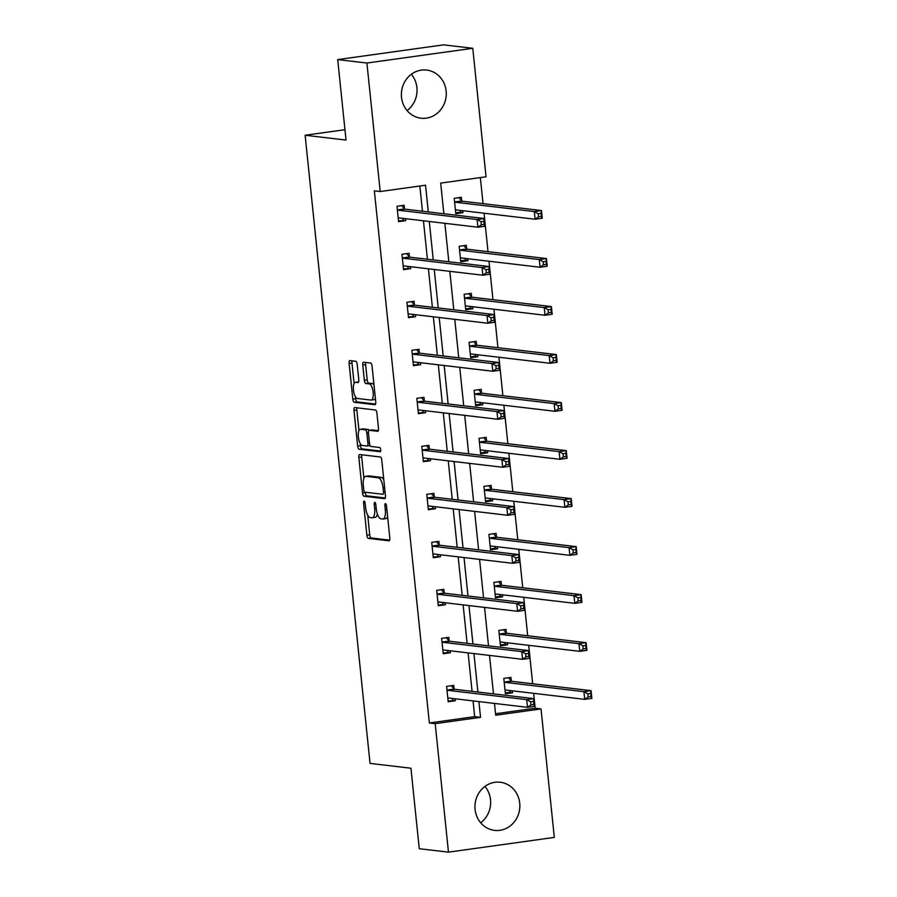 <?xml version="1.0" encoding="UTF-8"?>
<svg xmlns="http://www.w3.org/2000/svg" width="897" height="897" viewBox="0 0 897 897"><rect width="100%" height="100%" fill="white"/><g stroke="black" fill="none" stroke-linecap="round" stroke-linejoin="round"><path stroke-width="1.35" d="M364.137 501.098A2.13 0.785 -97.9 0 0 364.059 501.098A2.13 0.785 -97.9 0 0 363.554 503.116L366.873 535.217A3.05 1.121 -97.9 0 0 368.331 538.368L388.973 540.801A3.05 1.121 -97.9 0 0 389.085 540.801A3.05 1.121 -97.9 0 0 389.814 537.92L386.495 505.818A2.13 0.785 -97.9 0 0 385.475 503.609A2.13 0.785 -97.9 0 0 385.396 503.609A2.13 0.785 -97.9 0 0 384.891 505.639L385.318 509.788A9.755 3.588 -97.9 0 1 382.997 519.015A9.755 3.588 -97.9 0 1 382.649 519.027L380.922 518.814A9.755 3.588 -97.9 0 1 376.258 508.722L375.832 504.563A2.13 0.785 -97.9 0 0 374.8 502.354A2.13 0.785 -97.9 0 0 374.733 502.354A2.13 0.785 -97.9 0 0 374.217 504.372L374.654 508.532A9.755 3.588 -97.9 0 1 372.322 517.76A9.755 3.588 -97.9 0 1 371.975 517.76L370.259 517.558A9.755 3.588 -97.9 0 1 365.595 507.455L365.157 503.307A2.13 0.785 -97.9 0 0 364.137 501.098M411.353 74.249A24.23 22.425 -83.3 0 1 416.914 87.581A24.23 22.425 -83.3 0 1 407.07 110.578M446.134 91.034A24.23 22.425 -83.3 0 1 420.973 118.202A24.23 22.425 -83.3 0 1 401.508 97.246A24.23 22.425 -83.3 0 1 426.658 70.078A24.23 22.425 -83.3 0 1 446.134 91.034M484.952 786.422A24.23 22.425 -83.3 0 1 490.513 799.754A24.23 22.425 -83.3 0 1 480.669 822.751M519.722 803.196A24.23 22.425 -83.3 0 1 494.572 830.375A24.23 22.425 -83.3 0 1 475.096 809.419A24.23 22.425 -83.3 0 1 500.246 782.24A24.23 22.425 -83.3 0 1 519.722 803.196M357.208 364.429A3.05 1.121 -97.9 0 0 355.75 361.278L349.965 360.594A3.05 1.121 -97.9 0 0 349.852 360.594A3.05 1.121 -97.9 0 0 349.124 363.476L352.813 399.12A3.05 1.121 -97.9 0 0 354.27 402.282L374.912 404.715A3.05 1.121 -97.9 0 0 375.024 404.715A3.05 1.121 -97.9 0 0 375.742 401.834L372.064 366.178A3.05 1.121 -97.9 0 0 370.607 363.027L363.61 362.197A3.05 1.121 -97.9 0 0 363.498 362.197A3.05 1.121 -97.9 0 0 362.769 365.09L364.35 380.339A3.05 1.121 -97.9 0 0 365.808 383.501L369.272 383.905A8.151 3.005 -97.9 0 1 373.141 391.967A8.151 3.005 -97.9 0 1 371.235 400.062A8.151 3.005 -97.9 0 1 370.943 400.073L357.354 398.47A8.151 3.005 -97.9 0 1 353.496 390.408A8.151 3.005 -97.9 0 1 355.391 382.301A8.151 3.005 -97.9 0 1 355.683 382.301L357.948 382.571A3.05 1.121 -97.9 0 0 358.06 382.571A3.05 1.121 -97.9 0 0 358.789 379.689L357.208 364.429M495.536 713.743L535.184 708.226L541.026 708.91L554.312 837.406L448.466 852.15L419.258 848.708L410.938 768.224L370.046 763.403L305.126 135.245L346.029 140.078L337.709 59.594L366.918 63.037L472.764 48.292L486.039 176.787L440.696 183.1L443.869 213.755M448.466 852.15L435.191 723.655L480.534 717.342L478.897 701.589M428.295 211.916L425.537 185.219L380.193 191.532L374.352 190.848L429.349 722.971L435.191 723.655M380.193 191.532L366.918 63.037M359.663 454.544A3.05 1.121 -97.9 0 0 359.562 454.544A3.05 1.121 -97.9 0 0 358.834 457.425L362.523 493.07A3.05 1.121 -97.9 0 0 363.98 496.232L384.622 498.665A3.05 1.121 -97.9 0 0 384.735 498.665A3.05 1.121 -97.9 0 0 385.452 495.783L381.774 460.127A3.05 1.121 -97.9 0 0 380.317 456.977L359.663 454.544M357.668 446.101L353.979 410.456A3.05 1.121 -97.9 0 1 354.707 407.563A3.05 1.121 -97.9 0 1 354.808 407.563L375.462 409.996A3.05 1.121 -97.9 0 1 376.919 413.158L378.489 428.407A3.05 1.121 -97.9 0 1 377.772 431.3A3.05 1.121 -97.9 0 1 377.659 431.3L369.284 430.313A3.05 1.121 -97.9 0 0 369.183 430.313A3.05 1.121 -97.9 0 0 368.454 433.195L369.497 443.32A3.05 1.121 -97.9 0 0 370.954 446.471L379.678 447.502A2.13 0.785 -97.9 0 1 380.687 449.61A2.13 0.785 -97.9 0 1 380.182 451.729A2.13 0.785 -97.9 0 1 380.115 451.729L359.125 449.251A3.05 1.121 -97.9 0 1 357.668 446.101L360.527 445.697L360.314 443.712M337.709 59.594L443.555 44.85L472.764 48.292M344.953 129.706L305.126 135.245M466.664 248.749L466.317 245.307L459.163 246.305L460.755 261.7L467.909 260.702L464.657 260.321L466.317 258.549M467.696 258.717L467.909 260.702M476.587 344.773L476.24 341.331L469.086 342.329L470.678 357.724L477.821 356.726L474.58 356.344L476.24 354.573M477.619 354.741L477.821 356.726M486.51 440.797L486.163 437.355L479.009 438.353L480.601 453.736L487.744 452.75L484.503 452.357L486.163 450.597M487.542 450.765L487.744 452.75M496.433 536.821L496.086 533.379L488.932 534.377L490.524 549.76L497.667 548.773L494.426 548.381L496.086 546.621M497.465 546.789L497.667 548.773M506.357 632.845L506.009 629.402L498.855 630.4L500.448 645.784L507.59 644.786L504.349 644.405L506.009 642.644M507.388 642.801L507.59 644.786M535.184 708.226L533.648 693.325M532.661 683.772L528.692 645.324M527.705 635.76L523.725 597.312M522.738 587.748L518.769 549.3M517.782 539.736L513.802 501.288M512.815 491.724L508.846 453.277M507.859 443.712L503.879 405.265M502.892 395.7L498.923 357.253M497.936 347.688L493.955 309.241M492.969 299.688L489 261.229M488.013 251.676L484.032 213.217M483.046 203.664L480.355 177.584M511.324 680.857L510.965 677.414L503.811 678.412L505.403 693.796L512.557 692.798L509.305 692.417L510.976 690.656M512.355 690.813L512.557 692.798M501.401 584.833L501.042 581.391L493.888 582.388L495.48 597.772L502.634 596.774L499.382 596.393L501.053 594.633M502.432 594.789L502.634 596.774M491.478 488.809L491.119 485.367L483.965 486.365L485.557 501.748L492.711 500.761L489.459 500.369L491.13 498.609M492.509 498.777L492.711 500.761M481.554 392.785L481.196 389.343L474.042 390.341L475.634 405.736L482.788 404.738L479.536 404.345L481.207 402.585M482.586 402.753L482.788 404.738M471.631 296.761L471.273 293.319L464.119 294.317L465.711 309.712L472.865 308.714L469.613 308.333L471.284 306.561M472.663 306.729L472.865 308.714M461.708 200.737L461.35 197.295L454.196 198.293L455.788 213.688L462.942 212.69L459.69 212.309L461.361 210.537M462.74 210.705L462.942 212.69M477.91 692.036L473.941 653.577M472.954 644.024L468.974 605.565M467.987 596.012L464.018 557.553M463.031 548L459.051 509.541M458.064 499.988L454.095 461.529M453.108 451.976L449.128 413.517M448.141 403.964L444.172 365.505M443.185 355.952L439.205 317.504M438.218 307.94L434.249 269.492M433.262 259.928L429.282 221.481M494.471 703.427L495.693 715.234L541.026 708.91M444.856 223.308L448.825 261.767M449.812 271.32L453.792 309.779M454.779 319.332L458.748 357.791M459.735 367.344L463.715 405.803M464.702 415.356L468.671 453.815M469.658 463.368L473.638 501.827M474.625 511.38L478.594 549.839M479.581 559.392L483.561 597.851M484.548 607.404L488.517 645.862M489.504 655.415L493.485 693.874M429.349 722.971L474.681 716.658L473.055 700.905M472.069 691.34L468.099 652.893M467.113 643.328L463.132 604.881M462.146 595.316L458.176 556.869M457.19 547.316L453.209 508.857M452.223 499.304L448.253 460.845M447.267 451.292L443.286 412.833M442.299 403.28L438.33 364.821M437.344 355.268L433.363 316.809M432.376 307.256L428.407 268.797M427.421 259.244L423.44 220.785M422.453 211.232L419.852 186.004M474.681 716.658L480.534 717.342M405.522 218.677L405.724 220.662L398.582 221.649L396.99 206.265L404.143 205.267L404.491 208.709M410.49 266.689L410.691 268.674L403.538 269.661L401.946 254.277L409.099 253.279L409.458 256.721M415.446 314.701L415.647 316.686L408.505 317.673L406.913 302.289L414.066 301.291L414.414 304.733M420.413 362.702L420.615 364.687L413.461 365.684L411.869 350.301L419.022 349.303L419.381 352.745M425.369 410.714L425.57 412.698L418.428 413.696L416.836 398.313L423.989 397.315L424.337 400.757M430.336 458.726L430.538 460.71L423.384 461.708L421.792 446.325L428.945 445.327L429.304 448.769M435.292 506.738L435.493 508.722L428.351 509.72L426.759 494.337L433.913 493.339L434.26 496.781M440.259 554.75L440.461 556.734L433.307 557.732L431.715 542.349L438.868 541.351L439.227 544.793M445.215 602.762L445.417 604.746L438.274 605.744L436.682 590.361L443.836 589.363L444.183 592.805M450.182 650.774L450.384 652.758L443.23 653.756L441.638 638.372L448.792 637.375L449.15 640.817M455.138 698.785L455.34 700.77L448.197 701.768L446.605 686.384L453.759 685.386L454.106 688.829M455.34 700.77L448.108 700.949M450.384 652.758L443.14 652.938M445.417 604.746L438.185 604.926M440.461 556.734L433.217 556.914M435.493 508.722L428.261 508.902M430.538 460.71L423.294 460.89M425.57 412.698L418.338 412.878M420.615 364.687L413.371 364.866M415.647 316.686L408.415 316.854M410.691 268.674L403.448 268.842M405.724 220.662L398.492 220.83M374.845 517.367A9.755 3.588 -97.9 0 0 375.193 517.367A9.755 3.588 -97.9 0 0 377.357 513.947M385.508 518.623A9.755 3.588 -97.9 0 0 385.856 518.623A9.755 3.588 -97.9 0 0 387.616 516.683M367.692 515.069L369.732 534.814A3.05 1.121 -97.9 0 0 371.19 537.976L389.657 540.151M365.326 492.206L365.382 492.677A3.05 1.121 -97.9 0 0 366.839 495.828L385.295 498.003M361.85 454.801A3.05 1.121 -97.9 0 0 361.693 457.033L363.89 478.269M363.778 489.941A2.13 0.785 -97.9 0 0 364.799 492.15L382.918 494.292A2.13 0.785 -97.9 0 0 382.997 494.281A2.13 0.785 -97.9 0 0 383.501 492.262L383.053 487.89A9.755 3.588 -97.9 0 0 378.388 477.787L365.998 476.329A9.755 3.588 -97.9 0 0 365.651 476.329A9.755 3.588 -97.9 0 0 363.33 485.557L363.778 489.941M383.815 479.884A9.755 3.588 -97.9 0 0 381.247 477.383L378.388 477.787M365.651 476.329L368.51 475.926A9.755 3.588 -97.9 0 1 368.858 475.926L381.247 477.383M358.968 430.594L356.838 410.052L353.979 410.456M356.995 407.821A3.05 1.121 -97.9 0 0 356.838 410.052M378.332 430.638L372.143 429.91A3.05 1.121 -97.9 0 0 372.042 429.91A3.05 1.121 -97.9 0 0 371.93 429.943M380.642 451.056L361.984 448.859L359.125 449.251M360.594 429.282A8.151 3.005 -97.9 0 0 360.314 429.293A8.151 3.005 -97.9 0 0 358.408 437.388A8.151 3.005 -97.9 0 0 362.265 445.45L367.052 446.011A3.05 1.121 -97.9 0 0 367.165 446.011A3.05 1.121 -97.9 0 0 367.893 443.129L366.851 433.004A3.05 1.121 -97.9 0 0 365.382 429.854L360.594 429.282L363.464 428.889A8.151 3.005 -97.9 0 0 363.173 428.889L360.314 429.293M367.265 445.977L369.923 445.618A3.05 1.121 -97.9 0 0 370.024 445.618A3.05 1.121 -97.9 0 0 370.102 445.596M369.104 430.325A3.05 1.121 -97.9 0 0 368.252 429.45L365.382 429.854M363.464 428.889L368.252 429.45M360.527 445.697A3.05 1.121 -97.9 0 0 361.984 448.859M355.391 382.301L358.262 381.909A8.151 3.005 -97.9 0 1 358.542 381.909L358.632 381.909M373.814 399.67A8.151 3.005 -97.9 0 0 374.094 399.67A8.151 3.005 -97.9 0 0 375.395 398.459M374.027 385.127A8.151 3.005 -97.9 0 0 372.143 383.512L369.272 383.905M365.797 362.455A3.05 1.121 -97.9 0 0 365.628 364.687L367.209 379.947A3.05 1.121 -97.9 0 0 368.667 383.097L372.143 383.512M355.47 396.844L355.672 398.728A3.05 1.121 -97.9 0 0 357.129 401.878L375.585 404.054M352.14 360.852A3.05 1.121 -97.9 0 0 351.983 363.072L354.102 383.512M505.325 692.977L509.305 692.417M505.045 690.354L505.202 690.197A3.106 1.144 82.1 0 1 505.504 690.028A3.106 1.144 82.1 0 1 505.616 690.017L584.721 699.357L583.925 691.665L591.078 690.668L511.974 681.328A3.106 1.144 82.1 0 1 511.514 681.058L508.42 677.773M590.686 693.448L591.078 690.668L591.874 698.359L584.721 699.357L588.152 696.924L591.011 696.532L590.686 693.448L587.827 693.852L588.152 696.924M587.827 693.852L583.925 691.665L504.82 682.325A3.106 1.144 82.1 0 1 504.361 682.056L504.17 681.855M591.011 696.532L591.874 698.359M451.202 685.734L454.297 689.031A3.106 1.144 -97.9 0 0 454.757 689.3L533.861 698.64L534.657 706.331L527.503 707.329L448.399 697.989A3.106 1.144 -97.9 0 0 448.287 697.989A3.106 1.144 -97.9 0 0 447.984 698.169L447.838 698.326M530.934 704.896L527.503 707.329L526.707 699.626L533.861 698.64L533.48 701.42L530.62 701.824L530.934 704.896L533.793 704.504L533.48 701.42M446.953 689.827L447.143 690.028A3.106 1.144 -97.9 0 0 447.603 690.298L526.707 699.626L530.62 701.824M453.759 698.628L452.099 700.389M534.657 706.331L533.793 704.504M500.358 644.965L504.349 644.405M500.089 642.342L500.246 642.185A3.106 1.144 82.1 0 1 500.548 642.017A3.106 1.144 82.1 0 1 500.649 642.017L579.754 651.345L578.969 643.654L586.111 642.656L507.007 633.316A3.106 1.144 82.1 0 1 506.547 633.047L503.452 629.761M585.73 645.436L586.111 642.656L586.907 650.347L579.754 651.345L583.185 648.912L586.044 648.52L585.73 645.436L582.871 645.84L583.185 648.912M582.871 645.84L578.969 643.654L499.853 634.314A3.106 1.144 82.1 0 1 499.405 634.044L499.214 633.843M586.044 648.52L586.907 650.347M495.402 596.953L499.382 596.393M495.122 594.33L495.279 594.173A3.106 1.144 82.1 0 1 495.581 594.005A3.106 1.144 82.1 0 1 495.693 594.005L574.798 603.333L574.002 595.642L581.155 594.644L502.051 585.315A3.106 1.144 82.1 0 1 501.591 585.035L498.497 581.749M580.763 597.424L581.155 594.644L581.951 602.336L574.798 603.333L578.229 600.9L581.088 600.508L580.763 597.424L577.903 597.828L578.229 600.9M577.903 597.828L574.002 595.642L494.897 586.302A3.106 1.144 82.1 0 1 494.438 586.033L494.247 585.831M581.088 600.508L581.951 602.336M446.235 637.722L449.341 641.019A3.106 1.144 -97.9 0 0 449.801 641.288L528.905 650.628L529.701 658.32L522.547 659.317L443.443 649.977A3.106 1.144 -97.9 0 0 443.331 649.977A3.106 1.144 -97.9 0 0 443.028 650.157L442.871 650.314M525.967 656.884L522.547 659.317L521.751 651.614L528.905 650.628L528.512 653.408L525.653 653.812L525.967 656.884L528.838 656.492L528.512 653.408M441.997 641.815L442.187 642.017A3.106 1.144 -97.9 0 0 442.647 642.286L521.751 651.614L525.653 653.812M448.803 650.617L447.132 652.377M529.701 658.32L528.838 656.492M441.279 589.721L444.374 593.007A3.106 1.144 -97.9 0 0 444.834 593.276L523.938 602.616L524.734 610.308L517.58 611.306L438.476 601.965A3.106 1.144 -97.9 0 0 438.364 601.965A3.106 1.144 -97.9 0 0 438.061 602.145L437.915 602.302M521.011 608.872L517.58 611.306L516.784 603.603L523.938 602.616L523.556 605.397L520.697 605.8L521.011 608.872L523.87 608.48L523.556 605.397M437.03 593.803L437.22 594.005A3.106 1.144 -97.9 0 0 437.68 594.274L516.784 603.603L520.697 605.8M443.836 602.605L442.176 604.365M524.734 610.308L523.87 608.48M490.435 548.942L494.426 548.381M490.166 546.318L490.323 546.161A3.106 1.144 82.1 0 1 490.625 545.993A3.106 1.144 82.1 0 1 490.726 545.993L569.842 555.321L569.046 547.63L576.188 546.632L497.084 537.303A3.106 1.144 82.1 0 1 496.624 537.023L493.529 533.737M575.807 549.413L576.188 546.632L576.984 554.324L569.842 555.321L573.261 552.888L576.121 552.496L575.807 549.413L572.948 549.816L573.261 552.888M572.948 549.816L569.046 547.63L489.93 538.29A3.106 1.144 82.1 0 1 489.482 538.021L489.291 537.819M576.121 552.496L576.984 554.324M436.312 541.71L439.418 544.995A3.106 1.144 -97.9 0 0 439.878 545.264L518.982 554.604L519.778 562.296L512.624 563.294L433.52 553.954A3.106 1.144 -97.9 0 0 433.408 553.965A3.106 1.144 -97.9 0 0 433.105 554.133L432.948 554.29M516.044 560.86L512.624 563.294L511.828 555.602L518.982 554.604L518.589 557.385L515.73 557.788L516.044 560.86L518.915 560.468L518.589 557.385M432.074 545.791L432.264 545.993A3.106 1.144 -97.9 0 0 432.724 546.262L511.828 555.602L515.73 557.788M438.88 554.593L437.209 556.353M519.778 562.296L518.915 560.468M485.479 500.93L489.459 500.369M485.199 498.306L485.355 498.149A3.106 1.144 82.1 0 1 485.658 497.981A3.106 1.144 82.1 0 1 485.77 497.981L564.875 507.31L564.078 499.618L571.232 498.62L492.128 489.291A3.106 1.144 82.1 0 1 491.668 489.011L488.573 485.726M570.84 501.401L571.232 498.62L572.028 506.312L564.875 507.31L568.306 504.876L571.165 504.484L570.84 501.401L567.98 501.804L568.306 504.876M567.98 501.804L564.078 499.618L484.974 490.278A3.106 1.144 82.1 0 1 484.515 490.009L484.324 489.807M571.165 504.484L572.028 506.312M431.356 493.698L434.451 496.983A3.106 1.144 -97.9 0 0 434.91 497.252L514.015 506.592L514.811 514.284L507.657 515.282L428.553 505.942A3.106 1.144 -97.9 0 0 428.441 505.953A3.106 1.144 -97.9 0 0 428.138 506.121L427.992 506.278M511.088 512.849L507.657 515.282L506.872 507.59L514.015 506.592L513.633 509.373L510.774 509.776L511.088 512.849L513.947 512.456L513.633 509.373M427.107 497.779L427.297 497.981A3.106 1.144 -97.9 0 0 427.757 498.25L506.872 507.59L510.774 509.776M433.913 506.581L432.253 508.341M514.811 514.284L513.947 512.456M480.512 452.918L484.503 452.357M480.243 450.294L480.4 450.137A3.106 1.144 82.1 0 1 480.702 449.969A3.106 1.144 82.1 0 1 480.803 449.969L559.919 459.298L559.123 451.606L566.265 450.608L487.161 441.279A3.106 1.144 82.1 0 1 486.701 440.999L483.606 437.714M565.884 453.389L566.265 450.608L567.061 458.3L559.919 459.298L563.338 456.876L566.198 456.472L565.884 453.389L563.024 453.792L563.338 456.876M563.024 453.792L559.123 451.606L480.007 442.277A3.106 1.144 82.1 0 1 479.559 441.997L479.368 441.795M566.198 456.472L567.061 458.3M426.389 445.686L429.495 448.971A3.106 1.144 -97.9 0 0 429.955 449.24L509.059 458.58L509.855 466.272L502.701 467.27L423.597 457.941A3.106 1.144 -97.9 0 0 423.485 457.941A3.106 1.144 -97.9 0 0 423.182 458.109L423.025 458.266M506.121 464.837L502.701 467.27L501.905 459.578L509.059 458.58L508.666 461.361L505.807 461.764L506.121 464.837L508.991 464.444L508.666 461.361M422.151 449.767L422.341 449.969A3.106 1.144 -97.9 0 0 422.801 450.238L501.905 459.578L505.807 461.764M428.957 458.569L427.286 460.329M509.855 466.272L508.991 464.444M475.556 404.906L479.536 404.345M475.275 402.282L475.432 402.125A3.106 1.144 82.1 0 1 475.735 401.957A3.106 1.144 82.1 0 1 475.847 401.957L554.951 411.286L554.155 403.594L561.309 402.596L482.205 393.267A3.106 1.144 82.1 0 1 481.745 392.987L478.65 389.702M560.917 405.388L561.309 402.596L562.105 410.288L554.951 411.286L558.383 408.864L561.242 408.46L560.917 405.388L558.057 405.78L558.383 408.864M558.057 405.78L554.155 403.594L475.051 394.265A3.106 1.144 82.1 0 1 474.591 393.985L474.401 393.783M561.242 408.46L562.105 410.288M421.433 397.674L424.528 400.959A3.106 1.144 -97.9 0 0 424.987 401.239L504.092 410.568L504.888 418.26L497.734 419.258L418.63 409.929A3.106 1.144 -97.9 0 0 418.518 409.929A3.106 1.144 -97.9 0 0 418.215 410.097L418.069 410.254M501.165 416.825L497.734 419.258L496.949 411.566L504.092 410.568L503.71 413.349L500.851 413.752L501.165 416.825L504.024 416.432L503.71 413.349M417.183 401.755L417.374 401.957A3.106 1.144 -97.9 0 0 417.834 402.226L496.949 411.566L500.851 413.752M423.989 410.557L422.33 412.317M504.888 418.26L504.024 416.432M470.589 356.894L474.58 356.344M470.32 354.27L470.477 354.113A3.106 1.144 82.1 0 1 470.779 353.945A3.106 1.144 82.1 0 1 470.88 353.945L549.996 363.274L549.199 355.582L556.342 354.584L477.238 345.255A3.106 1.144 82.1 0 1 476.778 344.975L473.683 341.69M555.961 357.376L556.342 354.584L557.138 362.276L549.996 363.274L553.415 360.852L556.275 360.448L555.961 357.376L553.101 357.768L553.415 360.852M553.101 357.768L549.199 355.582L470.084 346.253A3.106 1.144 82.1 0 1 469.636 345.973L469.445 345.771M556.275 360.448L557.138 362.276M416.466 349.662L419.572 352.947A3.106 1.144 -97.9 0 0 420.031 353.227L499.136 362.556L499.932 370.248L492.778 371.246L413.674 361.917A3.106 1.144 -97.9 0 0 413.562 361.917A3.106 1.144 -97.9 0 0 413.259 362.085L413.102 362.242M496.198 368.813L492.778 371.246L491.982 363.554L499.136 362.556L498.743 365.337L495.884 365.741L496.198 368.813L499.068 368.42L498.743 365.337M412.228 353.743L412.418 353.945A3.106 1.144 -97.9 0 0 412.878 354.214L491.982 363.554L495.884 365.741M419.034 362.545L417.363 364.305M499.932 370.248L499.068 368.42M465.633 308.882L469.613 308.333M465.352 306.269L465.509 306.101A3.106 1.144 82.1 0 1 465.812 305.933A3.106 1.144 82.1 0 1 465.924 305.933L545.028 315.262L544.232 307.57L551.386 306.572L472.282 297.243A3.106 1.144 82.1 0 1 471.822 296.963L468.727 293.678M550.993 309.364L551.386 306.572L552.182 314.264L545.028 315.262L548.459 312.84L551.319 312.436L550.993 309.364L548.134 309.757L548.459 312.84M548.134 309.757L544.232 307.57L465.128 298.241A3.106 1.144 82.1 0 1 464.668 297.961L464.478 297.759M551.319 312.436L552.182 314.264M411.51 301.65L414.605 304.935A3.106 1.144 -97.9 0 0 415.064 305.215L494.169 314.544L494.965 322.236L487.811 323.234L408.707 313.905A3.106 1.144 -97.9 0 0 408.595 313.905A3.106 1.144 -97.9 0 0 408.292 314.073L408.146 314.23M491.242 320.801L487.811 323.234L487.026 315.542L494.169 314.544L493.787 317.325L490.928 317.729L491.242 320.801L494.101 320.408L493.787 317.325M407.26 305.731L407.451 305.933A3.106 1.144 -97.9 0 0 407.911 306.202L487.026 315.542L490.928 317.729M414.066 314.533L412.407 316.293M494.965 322.236L494.101 320.408M460.666 260.87L464.657 260.321M460.396 258.258L460.553 258.089A3.106 1.144 82.1 0 1 460.856 257.921A3.106 1.144 82.1 0 1 460.957 257.921L540.072 267.25L539.276 259.558L546.419 258.56L467.315 249.231A3.106 1.144 82.1 0 1 466.855 248.951L463.76 245.666M546.038 261.352L546.419 258.56L547.215 266.252L540.072 267.25L543.492 264.828L546.351 264.424L546.038 261.352L543.178 261.745L543.492 264.828M543.178 261.745L539.276 259.558L460.172 250.229A3.106 1.144 82.1 0 1 459.713 249.949L459.522 249.747M546.351 264.424L547.215 266.252M406.543 253.638L409.649 256.923A3.106 1.144 -97.9 0 0 410.108 257.204L489.213 266.532L490.009 274.224L482.855 275.222L403.751 265.893A3.106 1.144 -97.9 0 0 403.639 265.893A3.106 1.144 -97.9 0 0 403.336 266.061L403.179 266.218M486.275 272.789L482.855 275.222L482.059 267.53L489.213 266.532L488.82 269.313L485.961 269.717L486.275 272.789L489.145 272.396L488.82 269.313M402.305 257.719L402.495 257.921A3.106 1.144 -97.9 0 0 402.955 258.19L482.059 267.53L485.961 269.717M409.11 266.521L407.44 268.281M490.009 274.224L489.145 272.396M455.71 212.858L459.69 212.309M455.429 210.246L455.586 210.077A3.106 1.144 82.1 0 1 455.889 209.909A3.106 1.144 82.1 0 1 456.001 209.909L535.105 219.238L534.309 211.546L541.463 210.548L462.359 201.22A3.106 1.144 82.1 0 1 461.899 200.939L458.804 197.654M541.07 213.34L541.463 210.548L542.259 218.24L535.105 219.238L538.536 216.816L541.396 216.412L541.07 213.34L538.211 213.733L538.536 216.816M538.211 213.733L534.309 211.546L455.205 202.217A3.106 1.144 82.1 0 1 454.745 201.937L454.555 201.735M541.396 216.412L542.259 218.24M401.587 205.626L404.682 208.911A3.106 1.144 -97.9 0 0 405.141 209.192L484.245 218.52L485.042 226.212L477.888 227.21L398.784 217.881A3.106 1.144 -97.9 0 0 398.672 217.881A3.106 1.144 -97.9 0 0 398.369 218.049L398.223 218.206M481.319 224.788L477.888 227.21L477.103 219.518L484.245 218.52L483.864 221.301L481.005 221.705L481.319 224.788L484.178 224.385L483.864 221.301M397.337 209.707L397.528 209.909A3.106 1.144 -97.9 0 0 397.988 210.19L477.103 219.518L481.005 221.705M404.143 218.509L402.484 220.27M485.042 226.212L484.178 224.385M365.101 502.903L363.554 503.116M386.439 505.415L384.891 505.639M375.776 504.159L374.217 504.372M376.213 508.307L374.654 508.532M386.876 509.574L385.318 509.788M371.19 537.976L368.331 538.368M369.732 534.814L366.873 535.217M366.839 495.828L363.98 496.232M365.382 492.677L362.523 493.07M361.693 457.033L358.834 457.425M385.071 492.049L383.501 492.262M384.622 487.665L383.053 487.89M368.858 475.926L365.998 476.329M372.143 429.91L369.284 430.313M369.452 442.905L367.893 443.129M368.42 432.791L366.851 433.004M358.542 381.909L355.683 382.301M368.667 383.097L365.808 383.501M367.209 379.947L364.35 380.339M365.628 364.687L362.769 365.09M357.129 401.878L354.27 402.282M355.672 398.728L352.813 399.12M351.983 363.072L349.124 363.476M506.054 690.073L505.202 690.197M511.974 681.328L504.82 682.325M511.514 681.058L504.361 682.056M447.143 690.028L454.297 689.031M447.603 690.298L454.757 689.3M447.984 698.169L448.848 698.045M501.098 642.061L500.246 642.185M507.007 633.316L499.853 634.314M506.547 633.047L499.405 634.044M496.131 594.049L495.279 594.173M502.051 585.315L494.897 586.302M501.591 585.035L494.438 586.033M442.187 642.017L449.341 641.019M442.647 642.286L449.801 641.288M443.028 650.157L443.88 650.033M437.22 594.005L444.374 593.007M437.68 594.274L444.834 593.276M438.061 602.145L438.925 602.022M491.175 546.038L490.323 546.161M497.084 537.303L489.93 538.29M496.624 537.023L489.482 538.021M432.264 545.993L439.418 544.995M432.724 546.262L439.878 545.264M433.105 554.133L433.957 554.01M486.208 498.026L485.355 498.149M492.128 489.291L484.974 490.278M491.668 489.011L484.515 490.009M427.297 497.981L434.451 496.983M427.757 498.25L434.91 497.252M428.138 506.121L429.001 505.998M481.252 450.014L480.4 450.137M487.161 441.279L480.007 442.277M486.701 440.999L479.559 441.997M422.341 449.969L429.495 448.971M422.801 450.238L429.955 449.24M423.182 458.109L424.034 457.986M476.285 402.002L475.432 402.125M482.205 393.267L475.051 394.265M481.745 392.987L474.591 393.985M417.374 401.957L424.528 400.959M417.834 402.226L424.987 401.239M418.215 410.097L419.078 409.974M471.329 353.99L470.477 354.113M477.238 345.255L470.084 346.253M476.778 344.975L469.636 345.973M412.418 353.945L419.572 352.947M412.878 354.214L420.031 353.227M413.259 362.085L414.111 361.962M466.362 305.989L465.509 306.101M472.282 297.243L465.128 298.241M471.822 296.963L464.668 297.961M407.451 305.933L414.605 304.935M407.911 306.202L415.064 305.215M408.292 314.073L409.155 313.95M461.406 257.977L460.553 258.089M467.315 249.231L460.172 250.229M466.855 248.951L459.713 249.949M402.495 257.921L409.649 256.923M402.955 258.19L410.108 257.204M403.336 266.061L404.188 265.938M456.438 209.965L455.586 210.077M462.359 201.22L455.205 202.217M461.899 200.939L454.745 201.937M397.528 209.909L404.682 208.911M397.988 210.19L405.141 209.192M398.369 218.049L399.232 217.926M375.193 517.367L372.322 517.76M385.856 518.623L382.997 519.015M372.042 429.91L369.183 430.313M370.024 445.618L367.165 446.011M374.094 399.67L371.235 400.062"/></g></svg>
